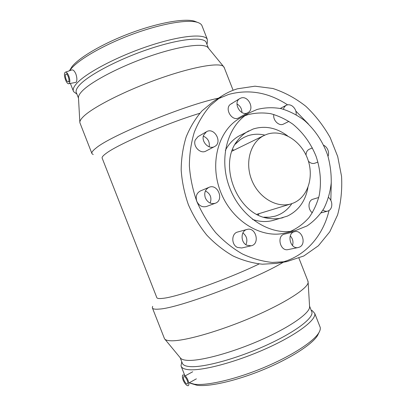 <?xml version="1.0" encoding="UTF-8"?>
<svg xmlns="http://www.w3.org/2000/svg" width="406" height="406" viewBox="0 0 406 406"><rect width="100%" height="100%" fill="white"/><g stroke="black" fill="none" stroke-linecap="round" stroke-linejoin="round"><path stroke-width="0.61" d="M184.126 376.575C185.943 376.585 188.902 383.122 187.394 383.797C185.857 384.954 182.03 377.458 183.735 376.651L184.126 376.575M187.699 385.7C189.937 386.121 188.699 379.986 185.841 376.55C182.548 373.586 181.614 374.708 183.03 379.92C184.466 383.228 186.024 385.157 187.699 385.7M266.793 134.335L264.21 135.416C250.619 141.856 244.59 162.151 251.664 179.878C258.571 197.671 276.816 208.41 291.148 203.853L293.68 202.929C308.387 196.651 314.386 175.773 307.312 158.041C300.445 140.222 281.85 128.971 266.793 134.335M257.049 109.478L249.441 112.817C227.588 124.738 218.063 158.624 229.923 188.435C241.565 218.332 271.634 236.637 295.751 230.461L307.022 225.929C313.802 221.366 319.466 215.49 324.003 208.293C327.794 200.523 330.2 192.079 331.22 182.964C331.418 173.672 330.23 164.415 327.662 155.194C322.724 141.384 315.005 129.824 304.495 120.511C297.238 115.071 289.519 111.127 281.333 108.686C273.05 107.204 264.956 107.468 257.049 109.478M244.945 115.735L247.614 114.761C255.156 112.807 262.875 112.457 270.777 113.705C278.597 115.847 286.012 119.379 293.025 124.307C303.211 132.772 310.894 143.44 316.071 156.305C320.486 169.444 321.532 182.487 319.223 195.423C317.04 203.639 313.64 211.034 309.007 217.611C303.739 223.554 297.557 228.147 290.468 231.39M295.751 230.461L285.352 232.978C261.565 239.063 232.044 221.24 220.691 192.068C209.115 162.984 218.565 129.829 240.113 118.065L249.441 112.817M237.439 88.797C231.912 90.457 226.68 92.883 221.737 96.08L210.46 105.433C203.822 113.071 198.453 121.947 194.357 132.057C191.109 142.729 189.445 154.011 189.369 165.907C190.247 177.945 192.733 189.795 196.824 201.462C201.787 212.795 208.045 223.158 215.606 232.562C223.772 241.215 232.679 248.34 242.331 253.928C252.217 258.536 262.195 261.368 272.264 262.433L286.89 261.591L303.85 255.963L318.38 245.772L329.784 231.79L337.589 214.916C340.959 202.548 342.283 189.688 341.553 176.321L337.711 156.549L330.23 137.71C323.577 125.87 315.467 115.411 305.891 106.331C295.649 98.267 284.642 92.324 272.862 88.493L254.983 86.189L237.439 88.797M283.408 109.224L284.403 106.89L286.159 105.327C287.955 104.444 289.859 104.586 291.868 105.758C294.959 107.94 296.39 110.919 296.162 114.69M323.683 145.262C325.582 146.201 326.987 147.784 327.901 150.007C328.743 152.265 328.784 154.381 328.028 156.361M328.596 197.453C331.342 200.062 332.321 203.228 331.54 206.943C330.865 209.156 329.57 210.552 327.657 211.125C326.064 211.521 324.49 211.181 322.937 210.115M299.496 247.112L298.243 247.533C290.128 249.599 286.362 233.217 294.578 231.689C302.054 229.476 306.728 244.102 299.496 247.112M246.772 245.214C240.388 242.377 240.591 230.796 246.995 229.451C255.892 226.619 260.363 244.057 251.167 245.803L246.772 245.214M205.36 197.945C203.898 193.028 205.106 189.495 208.983 187.344C217.778 183.248 224.477 200.254 215.256 203.259C210.937 204.33 207.639 202.558 205.36 197.945M203.639 135.157L206.441 131.762C214.358 126.768 222.975 142.567 214.541 146.566C208.928 149.951 200.874 141.582 203.639 135.157M241.047 98.008C248.386 95.319 254.902 109.184 247.939 112.65C240.89 117.136 232.481 102.581 239.824 98.562L241.047 98.008M273.852 114.472C272.553 120.135 279.074 126.586 283.495 124.063L288.92 121.394M312.412 147.951L309.357 149.205C307.205 150.22 306.099 152.179 306.028 155.082M308.403 161.146C310.433 163.248 312.59 163.933 314.868 163.207L317.934 162.055M318.735 197.483L312.94 199.224C308.007 200.391 307.601 209.496 312.376 212.785M292.487 245.528C293.563 241.915 292.822 238.708 290.265 235.911M294.578 231.689L284.52 234.105C276.415 235.612 280.074 251.629 288.082 249.594L298.243 247.533M246.995 229.451L237.662 232.009C231.354 233.338 231.126 244.656 237.398 247.416L241.717 247.985L251.167 245.803M245.909 244.701C247.833 240.027 246.828 236.094 242.9 232.902M208.983 187.344L200.397 190.947C196.58 193.058 195.382 196.514 196.803 201.315C199.031 205.822 202.269 207.542 206.517 206.481L215.256 203.259M210.201 203.081C211.957 197.707 210.364 193.652 205.411 190.921M206.441 131.762L198.042 136.609L195.276 139.943C192.545 146.236 200.437 154.392 205.964 151.057L214.541 146.566M209.186 146.83C209.882 141.821 207.933 138.263 203.345 136.152M232.186 103.434L230.984 103.982C223.742 107.95 231.978 122.16 238.931 117.74L247.939 112.65M241.905 112.498C241.864 108.712 240.225 105.864 236.982 103.956M287.57 104.834C268.61 92.416 248.974 88.95 228.659 94.431L217.591 99.018M221.737 96.08L213.18 101.632L202.061 110.833C195.514 118.339 190.211 127.042 186.161 136.944C182.939 147.388 181.279 158.426 181.177 170.058C182.005 181.812 184.42 193.388 188.409 204.776C193.256 215.83 199.376 225.944 206.786 235.115C214.784 243.549 223.528 250.492 233.003 255.942C242.717 260.424 252.527 263.179 262.438 264.204L276.846 263.362L286.89 261.591M281.85 262.266C305.515 256.105 323.151 235.653 329.038 210.516M330.849 200.376L331.266 182.132M308.372 123.967L295.837 111.077M287.595 135.898C276.486 127.692 265.022 125.393 253.197 128.996L239.839 135.533C233.709 138.756 228.877 143.704 225.35 150.377M252.522 219.397C259.652 221.879 266.559 222.204 273.238 220.382L287.341 216.114C298.522 210.714 305.383 201.198 307.931 187.567M248.919 130.828C244.722 133.016 241.088 136.071 238.012 140.004C217.154 163.887 237.312 215.104 268.853 218.362C273.786 219.138 278.531 218.895 283.089 217.636M264.869 135.112C258.926 133.716 253.182 133.96 247.63 135.843L244.016 137.38L240.601 139.42L235.145 144.272M263.849 217.185L269.548 217.205L275.035 216.185C282.018 214.084 287.621 209.902 291.843 203.634M258.196 214.957L259.19 213.592M234.191 150.083L232.526 149.758M259.13 263.941C228.101 279.059 177.818 296.898 163.136 298.308C159.05 298.816 156.914 298.527 156.741 297.436L102.226 158.284C101.612 157.35 102.972 155.676 106.311 153.255C117.989 144.282 166.764 123.267 199.818 113.284M218.529 98.161C186.298 104.591 110.539 135.579 96.141 147.987C92.669 150.687 91.284 152.6 91.995 153.722L93.228 154.539M224.335 67.868L223.457 66.417C219.067 62.296 192.703 66.807 159.325 78.622C125.967 90.396 93.471 106.869 83.722 116.289C80.89 118.988 79.606 121.12 79.87 122.688L91.842 153.336M208.466 48.182L207.75 47.309C203.101 42.808 178.945 46.091 149.159 56.429C119.389 66.726 90.599 81.946 81.895 91.365C79.368 94.06 78.231 96.263 78.485 97.973L79.84 122.16M206.456 43.082L206.091 42.143C203.198 36.504 179.655 38.753 149.083 49.004C118.542 59.205 88.28 75.196 79.454 85.133C76.465 88.457 75.465 91.066 76.455 92.949L78.495 98.166M206.979 43.828L207.354 42.975L207.273 39.245C204.264 33.338 179.939 35.555 148.332 46.137C116.75 56.662 85.559 73.242 76.582 83.555C73.562 86.98 72.562 89.675 73.587 91.634L76.901 94.09M202.249 26.426L201.828 25.339C201.087 24.02 199.574 23.015 197.291 22.315C187.491 19.219 161.111 23.7 132.676 34.18C104.235 44.635 78.835 59.276 70.898 69.045L69.649 70.695M65.452 72.161L71.908 69.908C73.273 69.725 74.602 71.096 75.897 74.034C77.135 77.886 77.206 80.652 76.105 82.332L68.7 83.743C66.34 84.296 63.087 74.42 64.996 72.481L65.452 72.161C66.554 72.029 67.675 73.298 68.802 75.973C70.218 80.317 70.182 82.91 68.7 83.743M68.568 81.601L68.228 81.809C66.427 82.372 64.148 74.273 66.061 74.08C67.629 73.552 69.888 80.352 68.568 81.601M196.758 22.097L194.565 21.208C184.963 18.168 159.396 22.477 131.909 32.597C104.428 42.696 79.865 56.891 72.131 66.447L69.406 70.781M283.322 262.22C255.587 279.277 178.31 308.327 159.254 309.078C154.874 309.473 152.565 309.027 152.326 307.738L152.676 306.337M307.809 280.82L308.144 282.459C307.723 288.417 285.296 302.977 252.76 316.984C220.265 331.007 185.217 341.04 171.677 340.796C167.759 340.756 165.374 340.071 164.511 338.751L152.478 308.118M309.545 306.048L309.611 307.164C309.26 313.584 289.285 327.551 260.388 340.208C231.532 352.88 200.051 361.31 187.273 360.35C183.588 360.097 181.259 359.264 180.294 357.843L164.846 339.152M311.544 311.179L311.904 312.107C313.605 318.167 294.776 332.473 265.362 345.714C236.003 358.98 202.934 367.836 189.719 366.582C185.268 366.192 182.771 364.969 182.223 362.928L180.173 357.696M311.458 310.306L312.31 310.676L314.751 313.432C316.538 319.766 297.156 334.63 266.757 348.333C236.419 362.061 202.264 371.114 188.683 369.693C184.141 369.247 181.583 367.963 181.01 365.842L181.766 361.832M319.781 326.267L320.202 327.343C320.552 328.794 320.131 330.54 318.949 332.575C313.894 341.461 291.483 356.077 263.464 367.729C235.46 379.397 206.832 385.954 194.372 384.213L189.226 382.787M318.695 333.118L317.7 335.244C312.752 343.953 291.051 358.148 263.976 369.414C236.921 380.696 209.212 387.009 197.047 385.289L190.353 383.279M188.82 383.01L196.377 378.839M185.207 375.849L192.723 371.759M264.21 135.416L232.019 151.144M291.148 203.853L256.876 214.297M286.159 105.327L280.297 108.448M327.657 211.125L321.131 212.866M239.824 98.562L230.984 103.982M266.001 217.778L268.853 218.362M236.317 142.369L238.012 140.004M224.005 67.031L233.115 90.274M207.75 47.309L223.457 66.417M206.091 42.143L208.43 48.121M206.857 44.102L207.354 42.975M70.39 83.479L73.329 90.985M201.828 25.339L207.273 39.245M68.228 81.809L69.852 81.398M66.061 74.08L67.64 73.689M194.565 21.208L197.291 22.315M298.933 258.175L308.134 281.652M309.611 307.164L308.144 282.459M309.56 306.124L311.904 312.107M311.148 310.174L312.31 310.676M181.264 366.491L184.771 375.448M314.751 313.432L320.202 327.343M317.7 335.244L318.949 332.575"/></g></svg>

